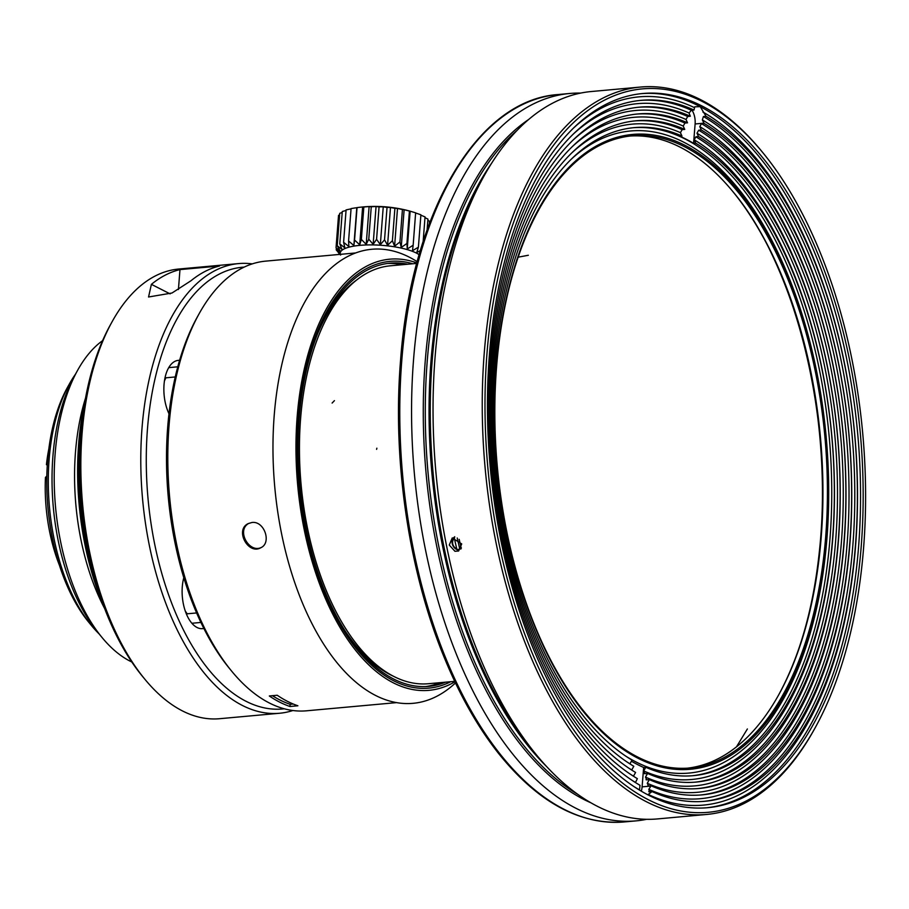<?xml version="1.0" encoding="UTF-8"?>
<svg xmlns="http://www.w3.org/2000/svg" width="909" height="909" viewBox="0 0 909 909"><rect width="100%" height="100%" fill="white"/><g stroke="black" fill="none" stroke-linecap="round" stroke-linejoin="round"><path stroke-width="1.36" d="M651.458 790.512A342.625 177.55 -95.2 0 1 648.821 791.739M357.032 279.711A207.831 107.705 84.8 0 0 317.571 333.864M344.477 629.903A207.831 107.705 84.8 0 0 393.052 676.057M179.971 269.598L219.558 265.996A225.762 116.988 84.8 0 0 190.992 280.745L172.006 293.005L148.553 296.993L151.394 284.347A225.762 116.988 -95.2 0 1 179.971 269.598L178.425 289.562M81.117 430.559A199.207 103.228 84.8 0 0 94.468 577.42M85.253 399.676A195.219 101.16 84.8 0 0 104.103 607.053M284.301 708.793A221.773 114.932 -95.2 0 1 148.019 498.518A221.773 114.932 -95.2 0 1 244.157 267.11M292.88 710.52A225.762 116.988 -95.2 0 1 279.517 713.258A225.762 116.988 -95.2 0 1 142.565 499.018A225.762 116.988 -95.2 0 1 238.647 263.587A225.762 116.988 -95.2 0 1 252.293 263.883M279.517 713.258L219.558 718.712A225.762 116.988 -95.2 0 1 144.792 679.148A225.762 116.988 -95.2 0 1 112.273 321.422A225.762 116.988 -95.2 0 1 178.698 269.041L238.647 263.587M144.792 679.148L142.349 676.194A221.773 114.932 -95.2 0 1 110.421 324.774L112.273 321.422M179.596 360.362A33.201 17.203 84.8 0 0 178.244 360.384A33.201 17.203 84.8 0 0 164.654 379.621A33.201 17.203 84.8 0 0 168.994 413.8M183.8 577.681A33.201 17.203 84.8 0 0 185.652 612.121A33.201 17.203 84.8 0 0 202.514 628.642A33.201 17.203 84.8 0 0 203.832 628.426M196.617 612.95L187.174 613.802L186.675 614.666M175.255 376.962L165.858 377.814L165.177 377.019M165.858 377.814A159.359 82.583 84.8 0 0 164.438 380.996M185.266 611.018A159.359 82.583 84.8 0 0 187.174 613.802M355.669 252.952L265.667 261.133A225.762 116.988 84.8 0 0 199.241 313.525L197.378 316.877A221.773 114.932 84.8 0 0 229.318 668.285L231.75 671.251A225.762 116.988 84.8 0 0 306.526 710.804L396.529 702.623M407.687 264.224A212.479 110.114 84.8 0 0 390.154 263.156A212.479 110.114 84.8 0 0 299.175 418.629A212.479 110.114 84.8 0 0 428.616 686.375A212.479 110.114 84.8 0 0 445.66 682.159M412.777 263.769A214.263 111.034 84.8 0 0 298.243 418.151A214.263 111.034 84.8 0 0 450.762 681.693M425.787 686.556A212.479 110.114 84.8 0 0 440.013 682.67M402.028 264.746A212.479 110.114 84.8 0 0 387.336 263.485M452.318 683.238A225.762 116.988 84.8 0 0 452.318 683.227L454.477 681.352M414.038 261.974A225.762 116.988 84.8 0 0 414.027 261.962L416.504 263.428M199.241 313.525A225.762 116.988 84.8 0 0 231.75 671.251M289.971 706.498L297.891 705.782A225.762 116.988 -95.2 0 1 277.222 695.249L269.314 695.976A225.762 116.988 84.8 0 0 289.971 706.498L290.141 704.305A223.489 115.818 -95.2 0 1 272.393 695.692M293.243 704.02L290.141 704.305M251.918 522.505C264.269 520.596 271.939 542.923 260.826 547.729C248.202 555.229 234.488 529.788 248.282 523.573L251.918 522.505M261.372 547.423C249.452 553.592 236.42 531.072 248.191 523.732M420.344 250.589L416.776 252.554L418.401 247.203L412.481 250.702L413.152 245.237L407.243 248.986L406.937 243.464L401.221 247.487L399.949 241.942L394.597 246.237L392.404 240.726L387.564 245.282L384.541 239.84L380.337 244.646L376.576 239.317L373.144 244.339L368.77 239.181L366.202 244.385L361.362 239.419L359.714 244.782L354.567 240.044L353.885 245.51L348.579 241.01L348.886 246.544L343.613 242.317L344.875 247.862L339.796 243.907L341.977 249.43L337.239 245.737L340.261 251.179L336.046 247.748L338.534 215.342A129.498 99.047 113.5 0 1 339.614 214.865M337.239 245.737L339.727 213.331A129.498 110.739 121.4 0 1 342.204 212.479M339.784 243.907L342.273 211.502A129.498 119.079 134.4 0 1 346.045 210.49M343.602 242.317L346.09 209.911A129.498 123.794 158 0 1 350.965 208.9M351.079 208.604A129.498 124.738 -166.3 0 1 356.794 207.707L357.055 207.627A129.498 121.908 -135.7 0 1 362.623 206.979L363.85 207.013A129.498 115.363 -118.2 0 1 369.111 206.593L371.27 206.775A129.498 105.319 -108.2 0 1 376.053 206.548L379.076 206.911A129.498 92.07 -101.7 0 1 383.246 206.843L387.029 207.434A129.498 76.026 -97.1 0 1 390.472 207.479L394.904 208.32A129.498 57.676 -93.5 0 1 397.506 208.445L402.448 209.536A129.498 37.564 -90.4 0 1 404.13 209.695L409.425 211.047A129.498 16.317 -87.6 0 1 409.959 211.127A129.498 16.317 -87.6 0 1 410.152 211.195L415.64 212.82L413.152 245.225M415.39 212.899L420.901 214.797L418.401 247.203M420.867 215.206L425.037 216.899L423.151 241.521M424.98 217.671L427.934 219.08L427.116 229.818M427.844 220.319L429.502 221.273L429.309 223.796M336.046 247.748L339.796 253.077L336.228 249.884L340.602 255.043M336.228 249.884L336.353 248.202M348.579 241.01L351.067 208.604M353.885 245.51L356.794 207.707M354.555 240.044L357.044 207.627M359.714 244.782L362.623 206.979M361.35 239.419L363.839 207.013M366.202 244.385L369.111 206.593M368.77 239.181L371.258 206.775M373.144 244.339L376.053 206.548M376.576 239.317L379.064 206.911M380.337 244.646L383.246 206.843M384.53 239.84L387.029 207.434M387.564 245.282L390.472 207.479M392.404 240.726L394.892 208.309M394.597 246.237L397.506 208.445M399.949 241.942L402.437 209.536M401.221 247.487L404.13 209.695M406.925 243.453L409.425 211.047M407.243 248.986L410.152 211.195M339.943 254.384L337.807 251.793M419.14 254.702A41.166 10.919 -175.6 0 0 371.281 244.896A41.166 10.919 -175.6 0 0 340.398 254.338M85.56 397.994A168.654 87.4 84.8 0 0 104.705 608.655M102.603 340.648A168.654 87.4 84.8 0 0 77.685 370.19A168.654 87.4 84.8 0 0 101.978 637.425A168.654 87.4 84.8 0 0 131.805 661.991M77.685 370.19L74.583 375.769A162.018 83.958 84.8 0 0 97.922 632.494L101.978 637.425M91.548 625.642L88.707 622.188A148.076 76.731 -95.2 0 1 67.38 387.564L69.55 383.655A152.723 79.14 84.8 0 0 91.548 625.642A152.723 79.14 84.8 0 0 99.081 633.903M75.481 374.178A152.723 79.14 84.8 0 0 69.55 383.655M59.415 565.216A118.193 61.244 -95.2 0 1 45.45 477.441L46.825 476.021M47.291 465.113L46.427 464.669A118.193 61.244 -95.2 0 1 48.836 448.887M47.382 463.692L46.427 464.669M454.943 551.286L458.636 551.002L461.715 543.923L452.239 537.958L449.273 545.048L454.943 551.286M454.705 536.73L454.375 538.446L456.716 548.763L457.67 549.831L459.704 548.809L457.227 538.003M460.92 549.025L459.704 548.809M457.67 549.831A7.306 6.113 63.1 0 1 452.432 544.434A7.306 6.113 63.1 0 1 453.807 537.446M647.572 773.445L644.958 773.684L643.72 770.946L645.799 767.276A325.365 168.608 84.8 0 0 693.317 775.661A325.365 168.608 84.8 0 0 834.348 494.871A325.365 168.608 84.8 0 0 695.715 143.156L694.192 139.804L695.896 136.804L698.51 136.566L696.987 133.225L698.691 130.214L701.305 129.976A338.648 175.494 -95.2 0 1 845.87 495.95A338.648 175.494 -95.2 0 1 699.089 788.478A338.648 175.494 -95.2 0 1 649.344 779.615L646.731 779.854L645.492 777.115L647.572 773.445A332.001 172.051 84.8 0 0 696.203 782.07A332.001 172.051 84.8 0 0 840.109 495.416A332.001 172.051 84.8 0 0 698.51 136.566M701.305 129.976L699.782 126.635L701.487 123.635L704.1 123.397A345.284 178.925 -95.2 0 1 851.642 496.496A345.284 178.925 -95.2 0 1 701.975 794.875A345.284 178.925 -95.2 0 1 651.117 785.785L648.503 786.024L647.265 783.285L649.344 779.615M704.1 123.397L702.35 119.908L703.418 116.534L706.032 116.295A351.919 182.368 -95.2 0 1 857.403 496.212A351.919 182.368 -95.2 0 1 704.861 801.284A351.919 182.368 -95.2 0 1 652.026 791.569L649.412 791.807L648.81 789.353L651.117 785.785M641.538 93.638A358.566 185.811 -95.2 0 1 700.214 106.648L694.76 106.819L693.999 110.046L691.385 110.284L689.045 113L690.329 116.238L687.715 116.477L686.022 119.477L687.534 122.829L684.92 123.067L683.227 126.067L684.738 129.408A332.001 172.051 84.8 0 0 636.107 120.783A332.001 172.051 84.8 0 0 492.201 407.448A332.001 172.051 84.8 0 0 633.8 766.287L631.675 770.048M693.999 110.046A351.919 182.368 -95.2 0 0 641.163 100.331A351.919 182.368 -95.2 0 0 488.622 405.403A351.919 182.368 -95.2 0 0 639.993 785.308L639.516 789.898A355.578 184.266 84.8 0 1 633.539 786.33M644.265 773.57L644.958 773.684M646.038 779.74L646.731 779.854M647.81 785.91L648.503 786.024M648.742 791.705L649.412 791.807M652.026 791.569L647.799 794.807M706.441 807.794A358.566 185.811 -95.2 0 0 860.528 489.985A358.566 185.811 -95.2 0 0 700.214 106.648L706.032 116.295M825.633 537.389A317.4 164.484 84.8 0 0 632.403 135.793A317.4 164.484 84.8 0 0 497.325 466.772A317.4 164.484 84.8 0 0 689.851 767.98A317.4 164.484 84.8 0 0 825.633 537.389M826.781 537.708A318.718 165.165 -95.2 0 1 637.118 757.788A318.718 165.165 -95.2 0 1 496.394 365.986A318.718 165.165 -95.2 0 1 686.056 145.894A318.718 165.165 -95.2 0 1 826.781 537.708M820.577 538.73L820.713 537.06C826.27 469.623 820.872 352.306 767.628 245.544M687.613 768.15A317.4 164.484 84.8 0 0 778.752 694.737A317.4 164.484 84.8 0 0 821.157 537.798A317.4 164.484 84.8 0 0 733.052 191.81A317.4 164.484 84.8 0 0 630.164 136.032M863.55 548.445A363.214 188.22 84.8 0 0 762.719 152.519A363.214 188.22 84.8 0 0 514.767 219.114A363.214 188.22 84.8 0 0 559.126 707.225A363.214 188.22 84.8 0 0 815.021 728.029A363.214 188.22 84.8 0 0 863.55 548.445M489.451 354.01A358.566 185.811 -95.2 0 1 642.845 93.502A358.566 185.811 -95.2 0 1 860.346 433.786A358.566 185.811 -95.2 0 1 707.747 807.692A358.566 185.811 -95.2 0 1 489.451 354.01M815.021 728.029L814.1 729.711A365.202 189.254 -95.2 0 1 706.657 814.453A365.202 189.254 -95.2 0 1 485.122 467.885A365.202 189.254 -95.2 0 1 640.55 87.048A365.202 189.254 -95.2 0 1 761.503 151.042L762.719 152.519M640.55 87.048L591.339 91.525A365.202 189.254 84.8 0 0 483.895 176.266A365.202 189.254 84.8 0 0 536.492 754.936A365.202 189.254 84.8 0 0 657.446 818.929L706.657 814.453M580.646 93.093A365.202 189.254 84.8 0 0 569.852 93.468A365.202 189.254 84.8 0 0 413.618 358.794A365.202 189.254 84.8 0 0 635.959 820.884A365.202 189.254 84.8 0 0 646.651 819.316M645.799 767.276L643.652 767.469A325.365 168.608 -95.2 0 1 631.414 761.219M684.738 129.408L682.125 129.646L680.432 132.657L681.943 135.998A325.365 168.608 84.8 0 0 634.425 127.612A325.365 168.608 84.8 0 0 495.235 363.986A325.365 168.608 84.8 0 0 632.028 760.117L629.903 763.878M681.943 135.998L679.796 136.191A325.365 168.608 -95.2 0 1 693.567 143.349L695.715 143.156M633.448 776.229L635.584 772.457A338.648 175.494 -95.2 0 1 491.008 406.493A338.648 175.494 -95.2 0 1 637.788 113.966A338.648 175.494 -95.2 0 1 687.534 122.829M631.994 780.297A348.931 180.823 84.8 0 0 635.505 782.444L637.357 778.638A345.284 178.925 -95.2 0 1 489.815 405.528A345.284 178.925 -95.2 0 1 639.47 107.148A345.284 178.925 -95.2 0 1 690.329 116.238M650.98 786.046L642.095 786.853A13.283 6.886 -95.2 0 1 641.277 791.194M642.095 786.853L643.652 767.469M693.567 143.349L695.112 123.965A13.283 6.886 -95.2 0 0 691.976 110.228M454.375 538.446A5.977 5.011 -116.9 0 0 452.739 543.957A5.977 5.011 -116.9 0 0 456.716 548.763M459.193 539.344L461.204 548.195A5.977 5.011 -116.9 0 0 461.42 548.013M454.716 681.341L428.378 683.727A209.831 108.739 -95.2 0 1 302.379 496.644A209.831 108.739 -95.2 0 1 301.913 492.689A209.831 108.739 -95.2 0 1 301.038 483.895A209.831 108.739 -95.2 0 1 300.697 479.929A209.831 108.739 -95.2 0 1 299.504 454.716A209.831 108.739 -95.2 0 1 299.459 450.773A209.831 108.739 -95.2 0 1 300.095 425.935A209.831 108.739 -95.2 0 1 300.345 422.083A209.831 108.739 -95.2 0 1 302.833 398.097A209.831 108.739 -95.2 0 1 303.367 394.415A209.831 108.739 -95.2 0 1 307.628 371.758A209.831 108.739 -95.2 0 1 308.435 368.315A209.831 108.739 -95.2 0 1 314.412 347.42A209.831 108.739 -95.2 0 1 315.48 344.295A209.831 108.739 -95.2 0 1 390.393 265.803L416.731 263.405M376.871 448.182L376.587 449.353M454.92 681.784A216.467 112.171 -95.2 0 1 311.537 559.501A216.467 112.171 -95.2 0 1 310.48 555.797A216.467 112.171 -95.2 0 1 313.446 337.523A216.467 112.171 -95.2 0 1 416.856 262.928M417.208 261.633L414.254 259.883A227.966 118.136 84.8 0 0 295.243 321.854A227.966 118.136 84.8 0 0 288.369 562.057A227.966 118.136 84.8 0 0 289.426 565.75A227.966 118.136 84.8 0 0 452.909 685.25L455.5 683M170.119 293.88L151.394 284.347M168.733 367.634L177.778 366.816M191.879 623.267L200.912 622.438M643.72 770.946A329.013 170.494 84.8 0 0 832.61 540.435A329.013 170.494 84.8 0 0 694.192 139.804M695.896 136.804A332.001 172.051 -95.2 0 1 837.496 494.405A332.001 172.051 -95.2 0 1 694.896 782.183M645.492 777.115A335.66 173.937 84.8 0 0 838.337 542.014A335.66 173.937 84.8 0 0 696.987 133.225M698.691 130.214A338.648 175.494 -95.2 0 1 843.268 494.939A338.648 175.494 -95.2 0 1 697.782 788.58M647.265 783.285A342.295 177.38 84.8 0 0 844.063 543.593A342.295 177.38 84.8 0 0 699.782 126.635M701.487 123.635A345.284 178.925 -95.2 0 1 849.029 495.485A345.284 178.925 -95.2 0 1 700.669 794.989M648.81 789.353A348.931 180.823 84.8 0 0 849.79 545.173A348.931 180.823 84.8 0 0 702.35 119.908M703.418 116.534A351.919 182.368 -95.2 0 1 854.79 495.2A351.919 182.368 -95.2 0 1 703.555 801.397M694.09 107.455A355.578 184.266 84.8 0 0 573.704 127.896M648.333 794.489A355.578 184.266 84.8 0 0 855.517 546.752A355.578 184.266 84.8 0 0 702.918 112.034M778.513 695.158A318.4 164.995 84.8 0 0 820.816 538.139A318.4 164.995 84.8 0 0 732.734 191.435M483.895 176.266L479.918 183.436A356.68 184.834 84.8 0 0 531.288 748.607L536.492 754.936M517.255 130.226A355.908 184.436 84.8 0 0 428.082 473.066A355.908 184.436 84.8 0 0 577.601 794.216M546.57 766.514A355.908 184.436 -95.2 0 1 491.735 163.063M590.805 802.749A356.68 184.834 -95.2 0 1 425.287 360.43A356.68 184.834 -95.2 0 1 528.708 119.454M624.176 821.952C579.556 825.077 537.583 802.124 498.28 753.084C477.975 727.291 460.261 696.158 445.137 659.673C408.959 573.022 392.245 460.761 400.562 360.373C411.232 212.683 477.191 99.876 558.069 94.547A365.202 189.254 84.8 0 0 401.835 359.862A365.202 189.254 84.8 0 0 624.176 821.952L635.959 820.884M625.812 756.163A322.377 167.063 84.8 0 0 826.167 436.888A322.377 167.063 84.8 0 0 571.534 158.961M633.119 127.737A325.365 168.608 -95.2 0 1 829.178 436.615A325.365 168.608 -95.2 0 1 692.01 775.775M680.432 132.657A329.013 170.494 84.8 0 0 571.966 152.746M627.358 762.196A329.013 170.494 84.8 0 0 629.948 763.787M634.8 120.92A332.001 172.051 -95.2 0 1 682.125 129.646M683.227 126.067A335.66 173.937 84.8 0 0 572.397 146.531M628.903 768.23A335.66 173.937 84.8 0 0 631.732 769.968M636.482 114.091A338.648 175.494 -95.2 0 1 684.92 123.067M686.022 119.477A342.295 177.38 84.8 0 0 572.829 140.316M630.448 774.263A342.295 177.38 84.8 0 0 633.505 776.138M638.163 107.273A345.284 178.925 -95.2 0 1 687.715 116.477M689.045 113A348.931 180.823 84.8 0 0 573.261 134.112M639.856 100.456A351.919 182.368 -95.2 0 1 691.385 110.284M703.986 123.158L695.112 123.965M334.432 400.653L332.115 403.062M528.345 255.259L518.164 257.179M410.039 211.149A132.805 132.805 0 0 0 356.873 207.638M339.921 254.384L338.603 252.975M778.286 695.578C801.181 653.776 815.282 601.451 820.6 538.594C831.905 411.357 794.114 263.792 732.427 191.06M558.069 94.547L569.852 93.468M736.46 746.857L747.38 728.973"/></g></svg>
